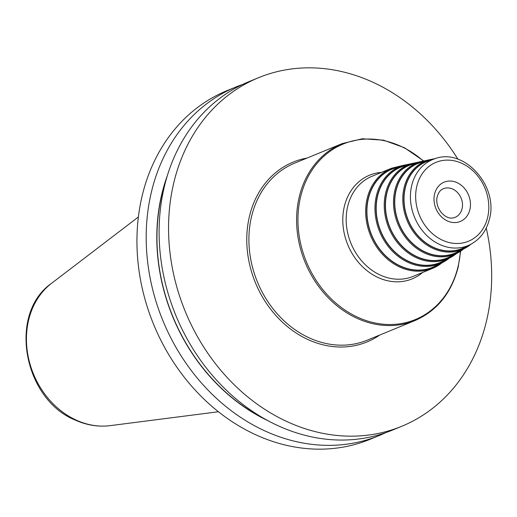 <?xml version="1.0" encoding="UTF-8"?>
<svg xmlns="http://www.w3.org/2000/svg" width="517" height="517" viewBox="0 0 517 517"><rect width="100%" height="100%" fill="white"/><g stroke="black" fill="none" stroke-linecap="round" stroke-linejoin="round"><path stroke-width="0.78" d="M242.641 84.439A188.427 156.58 67.7 0 0 236.114 86.921L226.86 90.721A188.427 156.58 -112.3 0 0 137.78 259.889A188.427 156.58 -112.3 0 0 257.834 435.708A188.427 156.58 67.7 0 0 370.146 439.276L379.4 435.476A188.427 156.58 67.7 0 0 385.785 432.645M236.114 86.921A188.427 156.58 67.7 0 0 147.028 256.089A188.427 156.58 67.7 0 0 267.089 431.902A188.427 156.58 67.7 0 0 379.4 435.476M401.767 426.279L392.319 430.163A188.427 156.58 67.7 0 1 280.007 426.596A188.427 156.58 67.7 0 1 159.947 250.777A188.427 156.58 67.7 0 1 249.026 81.608L258.481 77.724A188.427 156.58 -112.3 0 0 169.395 246.893A188.427 156.58 -112.3 0 0 289.455 422.706A188.427 156.58 67.7 0 0 401.767 426.279A188.427 156.58 67.7 0 0 486.238 228.049M457.952 159.23A188.427 156.58 67.7 0 0 370.792 81.292A188.427 156.58 -112.3 0 0 258.481 77.724M267.968 420.702A179.237 148.948 -112.3 0 1 167.288 175.793M394.555 168.167A53.115 44.139 67.7 0 0 368.375 198.67A53.115 44.139 -112.3 0 0 384.706 254.868A53.115 44.139 -112.3 0 0 434.887 266.274L442.229 262.668A52.572 43.686 -112.3 0 1 392.565 251.372A52.572 43.686 -112.3 0 1 376.402 195.762A52.572 43.686 67.7 0 1 402.31 165.569L394.555 168.167M403.027 166.351A51.577 42.859 67.7 0 0 377.61 195.969A51.577 42.859 -112.3 0 0 393.463 250.532A51.577 42.859 -112.3 0 0 442.19 261.608L449.531 258.002A51.034 42.407 -112.3 0 1 401.321 247.042A51.034 42.407 -112.3 0 1 385.637 193.054A51.034 42.407 67.7 0 1 410.789 163.753L403.027 166.351M411.506 164.529A50.039 41.58 67.7 0 0 386.839 193.261A50.039 41.58 -112.3 0 0 402.226 246.195A50.039 41.58 -112.3 0 0 449.493 256.943L456.834 253.336A49.49 41.127 -112.3 0 1 410.084 242.706A49.49 41.127 -112.3 0 1 394.865 190.353A49.49 41.127 67.7 0 1 419.261 161.931L411.506 164.529M419.978 162.706A48.495 40.3 67.7 0 0 396.074 190.56A48.495 40.3 -112.3 0 0 410.983 241.859A48.495 40.3 -112.3 0 0 456.802 252.277L464.143 248.671A47.952 39.848 -112.3 0 1 418.841 238.369A47.952 39.848 -112.3 0 1 404.1 187.645A47.952 39.848 67.7 0 1 427.733 160.108L419.978 162.706M428.451 160.89A46.957 39.021 67.7 0 0 405.309 187.852A46.957 39.021 -112.3 0 0 419.746 237.529A46.957 39.021 -112.3 0 0 464.104 247.611L469.959 244.735A46.524 38.659 -112.3 0 1 426.008 234.744A46.524 38.659 -112.3 0 1 411.706 185.532A46.524 38.659 67.7 0 1 434.635 158.816L428.451 160.89M218.426 411.752L110.102 425.653A78.843 65.517 -112.3 0 1 77.027 420.483A78.843 65.517 -112.3 0 1 27.95 355.366A78.843 65.517 -112.3 0 1 51.584 283.303L138.369 216.998M265.079 419.113A179.056 148.793 -112.3 0 1 166.351 178.953M307.02 158.066A97.209 80.781 67.7 0 0 249.452 216.352A97.209 80.781 -112.3 0 0 283.497 323.19A97.209 80.781 -112.3 0 0 379.769 335.022M342.248 143.584L294.548 163.198A95.664 79.495 67.7 0 0 251.533 216.591A95.664 79.495 -112.3 0 0 279.154 315.926A95.664 79.495 -112.3 0 0 367.29 340.154L414.989 320.546A95.664 79.495 -112.3 0 1 326.854 296.319A95.664 79.495 -112.3 0 1 299.233 196.977A95.664 79.495 67.7 0 1 342.248 143.584L362.359 138.769L383.543 140.172L404.372 147.688L423.475 160.806M423.216 160.858A94.889 78.855 67.7 0 0 300.558 196.977A94.889 78.855 -112.3 0 0 358.83 317.748A94.889 78.855 -112.3 0 0 458.056 266.585A94.889 78.855 67.7 0 0 460.401 251.314M422.635 272.478A56.043 46.575 -112.3 0 1 365.681 269.583A56.043 46.575 -112.3 0 1 344.335 206.483A56.043 46.575 67.7 0 1 381.488 172.381M402.213 165.602L391.485 168.271L371.994 176.284A54.111 44.966 67.7 0 0 347.663 206.483A54.111 44.966 -112.3 0 0 363.289 262.675A54.111 44.966 -112.3 0 0 413.141 276.382L432.632 268.368A54.111 44.966 67.7 0 0 442.1 262.733M391.485 168.271A54.111 44.966 67.7 0 0 367.154 198.47A54.111 44.966 67.7 0 0 382.78 254.661A54.111 44.966 67.7 0 0 432.632 268.368L442.138 262.714M398.381 166.888A53.341 44.326 67.7 0 0 368.188 198.593A53.341 44.326 -112.3 0 0 386.27 256.658A53.341 44.326 -112.3 0 0 438.513 264.497M449.305 258.112A52.572 43.686 -112.3 0 1 442.229 262.668L449.331 258.099M445.764 259.857A51.797 43.047 -112.3 0 1 395.007 252.302A51.797 43.047 -112.3 0 1 377.423 195.885A51.797 43.047 67.7 0 1 406.801 165.085M456.498 253.504A51.034 42.407 -112.3 0 1 449.531 258.002L456.524 253.492M453.015 255.217A50.259 41.767 -112.3 0 1 403.738 247.94A50.259 41.767 -112.3 0 1 386.658 193.184A50.259 41.767 67.7 0 1 415.222 163.282M463.691 248.89A49.49 41.127 -112.3 0 1 456.834 253.336L463.717 248.877M460.259 250.577A48.721 40.481 -112.3 0 1 412.476 243.578A48.721 40.481 -112.3 0 1 395.893 190.476A48.721 40.481 67.7 0 1 423.636 161.485M470.935 244.237A47.952 39.848 -112.3 0 1 464.143 248.671L470.968 244.218M467.51 245.937A47.176 39.202 -112.3 0 1 421.213 239.222A47.176 39.202 -112.3 0 1 405.121 187.768A47.176 39.202 67.7 0 1 432.05 159.682M416.831 186.159A42.659 35.447 67.7 0 0 443.024 240.45A42.659 35.447 67.7 0 0 487.634 217.45A42.659 35.447 67.7 0 0 461.435 163.159A42.659 35.447 67.7 0 0 416.831 186.159M469.875 209.598A21.262 17.668 -112.3 0 1 447.644 221.063A21.262 17.668 -112.3 0 1 434.59 194.004A21.262 17.668 -112.3 0 1 456.821 182.546A21.262 17.668 -112.3 0 1 469.875 209.598M462.075 208.7A15.458 12.847 -112.3 0 1 455.128 217.327C445.421 221.58 434.286 207.453 437.246 196.576C438.487 192.376 440.529 189.765 443.366 188.731A15.458 12.847 67.7 0 1 457.616 192.647A15.458 12.847 67.7 0 1 462.075 208.7M110.102 425.653C98.547 427.061 87.147 425.297 75.902 420.36C23.64 400.035 7.484 313.858 51.584 283.303M460.621 251.172L458.23 266.94C451.541 292.965 437.123 310.833 414.989 320.546M402.31 165.569L410.576 163.824M410.789 163.753L418.932 162.041M419.261 161.931L427.288 160.257M427.733 160.108L435.721 158.473M469.959 244.735C479.925 239.571 486.407 231.047 489.405 219.163C498.873 186.307 464.111 147.229 434.635 158.816"/></g></svg>
